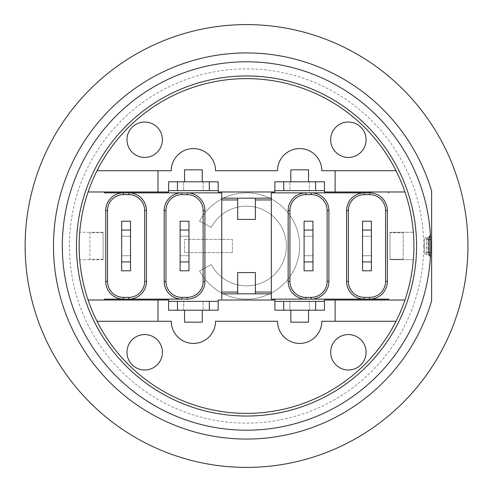 <?xml version="1.0" encoding="UTF-8"?>
<svg xmlns="http://www.w3.org/2000/svg" width="492" height="492" viewBox="0 0 492 492"><rect width="100%" height="100%" fill="white"/><g stroke="black" fill="none" stroke-linecap="round" stroke-linejoin="round"><path stroke-width="0.37" stroke-dasharray="2.46 1.84" d="M274.874 190.65L274.874 181.794L290.815 181.794L274.874 181.794L274.874 190.65L324.468 190.65L324.468 181.794L324.468 190.65L324.468 181.794L274.874 181.794L274.874 190.65M309.413 181.794L289.929 181.794L309.413 181.794L309.413 190.65L289.929 190.65L289.929 181.794L289.929 190.65L309.413 190.65L309.413 181.794M168.602 190.65L168.602 181.794L184.543 181.794L168.602 181.794L168.602 190.65L218.196 190.65L218.196 181.794L218.196 190.65L218.196 181.794L168.602 181.794L168.602 190.65M203.141 181.794L183.657 181.794L203.141 181.794L203.141 190.65L183.657 190.65L183.657 181.794L183.657 190.65L203.141 190.65L203.141 181.794M218.196 301.35L218.196 310.206L202.255 310.206L218.196 310.206L218.196 301.35L168.602 301.35L168.602 310.206L168.602 301.35L168.602 310.206L218.196 310.206L218.196 301.35M183.657 310.206L203.141 310.206L183.657 310.206L183.657 301.35L203.141 301.35L203.141 310.206L203.141 301.35L183.657 301.35L183.657 310.206M371.405 221.203L371.405 270.797L362.549 270.797L362.549 221.203L371.405 221.203M371.405 236.258L371.405 255.742L371.405 236.258L362.549 236.258L362.549 255.742L362.549 236.258L371.405 236.258M371.405 255.742L362.549 255.742L371.405 255.742M312.955 221.203L312.955 270.797L304.099 270.797L304.099 221.203L312.955 221.203M312.955 236.258L312.955 255.742L312.955 236.258L304.099 236.258L304.099 255.742L304.099 236.258L312.955 236.258M312.955 255.742L304.099 255.742L312.955 255.742M274.874 310.206L274.874 301.35L274.874 310.206L324.468 310.206L308.527 310.206L324.468 310.206L324.468 301.35L274.874 301.35L274.874 310.206M309.413 310.206L289.929 310.206L309.413 310.206L309.413 301.35L289.929 301.35L309.413 301.35L309.413 310.206M289.929 310.206L289.929 301.35L289.929 310.206M324.468 301.35L324.468 310.206L324.468 301.35M121.665 270.797L121.665 221.203L130.521 221.203L130.521 270.797L121.665 270.797M121.665 255.742L121.665 236.258L121.665 255.742L130.521 255.742L130.521 236.258L130.521 255.742L121.665 255.742M121.665 236.258L130.521 236.258L121.665 236.258M369.633 192.864A17.712 17.712 0 0 1 387.345 210.576M387.345 281.424A17.712 17.712 0 0 1 369.633 299.136L305.87 299.136A17.712 17.712 0 0 1 288.158 281.424L288.158 210.576A17.712 17.712 0 0 1 305.87 192.864M311.184 299.136A17.712 17.712 0 0 0 328.896 281.424L328.896 210.576A17.712 17.712 0 0 0 311.184 192.864L364.32 192.864A17.712 17.712 0 0 0 346.608 210.576M123.437 192.864L187.2 192.864A17.712 17.712 0 0 1 204.912 210.576L204.912 281.424A17.712 17.712 0 0 1 187.2 299.136L123.437 299.136A17.712 17.712 0 0 1 105.725 281.424L105.725 210.576A17.712 17.712 0 0 1 123.437 192.864M103.068 232.273L103.068 232.716L89.888 232.716L89.888 259.284L103.068 259.284L103.068 259.727L103.068 232.273L79.716 232.273L103.068 232.273M103.068 259.284L103.068 232.716L89.888 232.716L89.888 259.284L103.068 259.284M180.115 221.203L180.115 270.797L188.971 270.797L188.971 221.203L180.115 221.203M237.679 293.822L237.679 272.568M271.332 299.136L271.332 293.822L221.738 293.822L221.738 299.136M237.679 219.432L237.679 198.178M255.391 198.178L255.391 219.432M255.391 272.568L255.391 293.822M128.75 192.864A17.712 17.712 0 0 1 146.462 210.576L146.462 281.424A17.712 17.712 0 0 1 128.75 299.136M364.32 299.136A17.712 17.712 0 0 1 346.608 281.424M221.738 192.864L221.738 198.178L271.332 198.178L271.332 192.864M181.886 299.136A17.712 17.712 0 0 1 164.174 281.424L164.174 210.576A17.712 17.712 0 0 1 181.886 192.864M390.002 259.284L403.176 259.284L390.002 259.284L390.002 232.716L403.176 232.716L390.002 232.716L390.002 232.273L390.002 259.284M403.176 259.284L403.176 232.716L403.176 259.284M271.332 198.178L271.332 293.822M221.738 293.822L221.738 198.178M388.674 192.864L388.674 191.978L324.468 191.978M324.468 300.022L388.674 300.022L388.674 299.136M168.602 191.978L104.396 191.978L104.396 192.864M104.396 299.136L104.396 300.022L168.602 300.022M308.527 181.794L308.527 169.838L290.815 169.838L290.815 181.794M274.874 191.978L218.196 191.978M202.255 181.794L202.255 169.838L184.543 169.838L184.543 181.794M184.543 310.206L184.543 322.162L202.255 322.162L202.255 310.206M218.196 300.022L274.874 300.022M290.815 310.206L290.815 322.162L308.527 322.162L308.527 310.206M103.068 259.727L79.716 259.727A167.378 167.378 0 0 1 79.716 232.273A167.378 167.378 0 0 0 79.716 259.727L103.068 259.727M413.348 259.727L390.002 259.727L413.348 259.727A167.378 167.378 0 0 0 413.348 232.273A167.378 167.378 0 0 1 413.348 259.727M413.348 232.273L390.002 232.273L413.348 232.273M79.157 246A167.378 167.378 0 0 1 97.035 170.724L171.259 170.724A22.14 22.14 0 0 1 193.399 148.584A22.14 22.14 0 0 1 215.539 170.724L277.531 170.724A22.14 22.14 0 0 1 299.671 148.584A22.14 22.14 0 0 1 321.811 170.724L396.029 170.724A167.378 167.378 0 0 1 396.029 321.276L321.811 321.276A22.14 22.14 0 0 1 299.671 343.416A22.14 22.14 0 0 1 277.531 321.276L215.539 321.276A22.14 22.14 0 0 1 193.399 343.416A22.14 22.14 0 0 1 171.259 321.276L97.035 321.276A167.378 167.378 0 0 1 79.157 246M144.691 157.44A17.712 17.712 0 0 0 160.029 130.872A17.712 17.712 0 0 0 129.353 130.872A17.712 17.712 0 0 0 144.691 157.44M144.691 369.984A17.712 17.712 0 0 0 160.029 343.416A17.712 17.712 0 0 0 129.353 343.416A17.712 17.712 0 0 0 144.691 369.984M348.379 369.984A17.712 17.712 0 0 0 363.717 343.416A17.712 17.712 0 0 0 333.041 343.416A17.712 17.712 0 0 0 348.379 369.984M348.379 157.44A17.712 17.712 0 0 0 363.717 130.872A17.712 17.712 0 0 0 333.041 130.872A17.712 17.712 0 0 0 348.379 157.44M404.953 300.022L388.674 300.022M335.095 300.022L335.095 321.276M104.396 300.022L88.111 300.022M157.975 321.276L157.975 300.022M388.674 191.978L404.953 191.978M335.095 170.724L335.095 191.978M88.111 191.978L104.396 191.978M157.975 191.978L157.975 170.724M396.029 321.276A167.378 167.378 0 0 1 97.035 321.276M97.035 170.724A167.378 167.378 0 0 1 396.029 170.724M429.135 239.278L424.541 239.358A2.214 2.214 0 0 1 426.755 237.144L426.755 239.358L426.755 237.144A2.214 2.214 0 0 0 424.541 239.358L426.755 239.358L426.755 252.642L424.541 252.642A2.214 2.214 0 0 0 426.755 254.856L426.755 252.642L426.755 254.856A2.214 2.214 0 0 1 424.541 252.642L426.927 252.642A180.515 180.515 0 0 0 426.927 239.358L428.188 237.144A2.214 2.214 0 0 0 430.395 234.795M429.141 239.333L428.403 239.358A181.991 181.991 0 0 1 428.403 252.642L429.141 252.667M429.614 236.621A2.214 2.214 0 0 1 428.188 237.144L428.403 239.358L426.755 239.358L426.755 252.642L428.403 252.642L428.188 254.856A2.214 2.214 0 0 1 429.614 255.379A2.214 2.214 0 0 0 428.188 254.856L428.114 254.856A2.214 2.202 90 0 1 429.184 255.133L428.114 254.856L426.927 252.642L429.135 252.722M429.178 236.867A2.214 2.202 90 0 1 428.114 237.144L429.184 236.855M428.114 254.856L428.188 254.856A2.214 2.214 0 0 1 429.614 255.379M424.541 252.642L424.541 239.358L424.541 252.642M430.395 257.205A184.205 184.205 0 0 1 246.535 430.205A184.205 184.205 0 0 1 62.33 246A184.205 184.205 0 0 1 246.535 61.795A184.205 184.205 0 0 1 430.432 235.348M430.617 239.278A184.205 184.205 0 0 1 430.617 252.722M246.535 430.205A184.205 184.205 0 0 1 62.33 246A184.205 184.205 0 0 1 246.535 61.795A184.205 184.205 0 0 1 430.74 246A184.205 184.205 0 0 1 246.535 430.205A184.205 184.205 0 0 1 62.33 246A184.205 184.205 0 0 1 246.535 61.795A184.205 184.205 0 0 1 430.74 246A184.205 184.205 0 0 1 246.535 430.205M431.625 300.901L431.625 191.099A193.061 193.061 0 0 0 134.402 88.843A193.061 193.061 0 0 0 134.402 403.157A193.061 193.061 0 0 0 431.625 300.901M423.655 246A177.12 177.12 0 0 1 246.535 423.12A177.12 177.12 0 0 1 69.415 246A177.12 177.12 0 0 1 246.535 68.88A177.12 177.12 0 0 1 423.655 246M246.535 467.4A221.4 221.4 0 0 0 467.935 246A221.4 221.4 0 0 0 246.535 24.6A221.4 221.4 0 0 0 25.135 246A221.4 221.4 0 0 0 246.535 467.4M232.365 252.642L184.543 252.642L184.543 239.358L232.365 239.358L232.365 252.642L232.365 239.358L184.543 239.358L184.543 252.642L232.365 252.642M199.537 270.797L211.289 264.598L199.537 270.797A53.136 53.136 0 0 0 280.169 287.137A53.136 53.136 0 0 0 280.169 204.863A53.136 53.136 0 0 0 199.537 221.203L211.289 227.402A39.852 39.852 0 0 1 271.762 215.152A39.852 39.852 0 0 1 271.762 276.848A39.852 39.852 0 0 1 211.289 264.598A39.852 39.852 0 0 0 271.762 276.848A39.852 39.852 0 0 0 271.762 215.152A39.852 39.852 0 0 0 211.289 227.402L199.537 221.203A53.136 53.136 0 0 1 280.169 204.863A53.136 53.136 0 0 1 280.169 287.137A53.136 53.136 0 0 1 199.537 270.797M180.115 255.742L180.115 236.258L180.115 255.742L188.971 255.742L188.971 236.258L188.971 255.742L180.115 255.742M180.115 236.258L188.971 236.258L180.115 236.258"/><path stroke-width="0.74" d="M274.874 181.794L274.874 190.65L283.73 190.65L283.73 181.794L274.874 181.794M283.73 181.794L315.612 181.794L315.612 190.65L283.73 190.65M315.612 190.65L324.468 190.65L324.468 181.794L315.612 181.794M274.874 191.978L274.874 190.65L274.874 191.978L218.196 191.978L218.196 181.794L209.34 181.794L209.34 190.65L177.458 190.65L177.458 181.794L168.602 181.794L168.602 190.65L177.458 190.65M177.458 181.794L209.34 181.794M209.34 190.65L218.196 190.65L218.196 191.978M168.602 191.978L168.602 190.65L168.602 191.978L88.111 191.978A167.378 167.378 0 0 1 97.035 170.724L157.975 170.724L157.975 191.978M218.196 310.206L218.196 301.35L209.34 301.35L209.34 310.206L218.196 310.206M209.34 310.206L177.458 310.206L177.458 301.35L209.34 301.35M177.458 301.35L168.602 301.35L168.602 310.206L177.458 310.206M218.196 300.022L218.196 301.35L218.196 300.022L274.874 300.022L274.874 310.206L283.73 310.206L283.73 301.35L274.874 301.35L274.874 300.022M371.405 230.059L371.405 221.203L362.549 221.203L362.549 230.059L371.405 230.059L371.405 261.941L362.549 261.941L362.549 230.059M362.549 261.941L362.549 270.797L371.405 270.797L371.405 261.941M312.955 230.059L312.955 221.203L304.099 221.203L304.099 230.059L312.955 230.059L312.955 261.941L304.099 261.941L304.099 230.059M304.099 261.941L304.099 270.797L312.955 270.797L312.955 261.941M315.612 310.206L324.468 310.206L324.468 301.35L315.612 301.35L315.612 310.206L283.73 310.206M283.73 301.35L315.612 301.35M121.665 261.941L121.665 270.797L130.521 270.797L130.521 261.941L121.665 261.941L121.665 230.059L130.521 230.059L130.521 261.941M130.521 230.059L130.521 221.203L121.665 221.203L121.665 230.059M369.633 194.635L369.633 192.864L364.32 192.864L364.32 194.635L369.633 194.635A15.941 15.941 0 0 1 385.574 210.576L387.345 210.576L387.345 281.424L387.345 210.576A17.712 17.712 0 0 0 369.633 192.864L271.332 192.864L311.184 192.864L311.184 194.635A15.941 15.941 0 0 1 327.125 210.576L328.896 210.576A17.712 17.712 0 0 0 311.184 192.864M369.633 299.136L388.674 299.136L369.633 299.136A17.712 17.712 0 0 0 387.345 281.424L385.574 281.424A15.941 15.941 0 0 1 369.633 297.365L369.633 299.136L364.32 299.136L364.32 297.365A15.941 15.941 0 0 1 348.379 281.424L348.379 210.576A15.941 15.941 0 0 1 364.32 194.635M123.437 192.864L104.396 192.864L123.437 192.864A17.712 17.712 0 0 0 105.725 210.576L105.725 281.424A17.712 17.712 0 0 0 123.437 299.136L128.75 299.136A17.712 17.712 0 0 0 146.462 281.424L146.462 210.576A17.712 17.712 0 0 0 128.75 192.864L123.437 192.864L123.437 194.635L128.75 194.635A15.941 15.941 0 0 1 144.691 210.576L144.691 281.424A15.941 15.941 0 0 1 128.75 297.365L123.437 297.365L123.437 299.136L104.396 299.136L123.437 299.136M128.75 297.365L128.75 299.136L187.2 299.136A17.712 17.712 0 0 0 204.912 281.424L204.912 210.576A17.712 17.712 0 0 0 187.2 192.864L128.75 192.864L128.75 194.635M187.2 192.864L221.738 192.864L187.2 192.864L187.2 194.635A15.941 15.941 0 0 1 203.141 210.576L203.141 281.424A15.941 15.941 0 0 1 187.2 297.365L181.886 297.365A15.941 15.941 0 0 1 165.945 281.424L165.945 210.576A15.941 15.941 0 0 1 181.886 194.635L187.2 194.635M237.679 292.051L221.738 292.051L221.738 293.822L237.679 293.822L237.679 272.568L255.391 272.568L255.391 293.822L271.332 293.822L271.332 292.051L255.391 292.051M255.391 293.822L237.679 293.822M221.738 198.178L221.738 199.949L237.679 199.949L237.679 198.178L221.738 198.178L221.738 192.864M255.391 199.949L271.332 199.949L271.332 198.178L255.391 198.178L255.391 219.432L237.679 219.432L237.679 199.949M271.332 199.949L271.332 292.051M221.738 292.051L221.738 199.949M181.886 194.635L181.886 192.864A17.712 17.712 0 0 0 164.174 210.576L164.174 281.424A17.712 17.712 0 0 0 181.886 299.136L181.886 297.365M364.32 192.864A17.712 17.712 0 0 0 346.608 210.576L346.608 281.424A17.712 17.712 0 0 0 364.32 299.136L311.184 299.136A17.712 17.712 0 0 0 328.896 281.424L328.896 210.576M348.379 281.424L346.608 281.424L346.608 210.576L348.379 210.576M288.158 210.576L289.929 210.576A15.941 15.941 0 0 1 305.87 194.635L305.87 192.864A17.712 17.712 0 0 0 288.158 210.576L288.158 281.424A17.712 17.712 0 0 0 305.87 299.136L311.184 299.136L311.184 297.365L305.87 297.365L305.87 299.136L271.332 299.136L271.332 293.822M237.679 198.178L255.391 198.178M221.738 299.136L221.738 293.822M271.332 192.864L271.332 198.178M305.87 299.136L271.332 299.136M388.674 191.978L335.095 191.978L335.095 170.724L396.029 170.724A167.378 167.378 0 0 1 404.953 191.978L388.674 191.978L388.674 192.864M388.674 299.136L388.674 300.022L404.953 300.022A167.378 167.378 0 0 1 396.029 321.276L335.095 321.276L335.095 300.022L388.674 300.022M104.396 192.864L104.396 191.978M104.396 300.022L157.975 300.022L157.975 321.276L97.035 321.276A167.378 167.378 0 0 1 88.111 300.022L104.396 300.022L104.396 299.136M88.111 300.022A167.378 167.378 0 0 1 88.111 191.978M324.468 191.978L324.468 190.65L324.468 191.978L335.095 191.978M168.602 300.022L168.602 301.35L168.602 300.022L157.975 300.022M324.468 301.35L324.468 300.022L324.468 301.35M144.691 157.44A17.712 17.712 0 0 1 129.353 130.872A17.712 17.712 0 0 1 160.029 130.872A17.712 17.712 0 0 1 144.691 157.44M144.691 369.984A17.712 17.712 0 0 1 129.353 343.416A17.712 17.712 0 0 1 160.029 343.416A17.712 17.712 0 0 1 144.691 369.984M348.379 369.984A17.712 17.712 0 0 1 333.041 343.416A17.712 17.712 0 0 1 363.717 343.416A17.712 17.712 0 0 1 348.379 369.984M348.379 157.44A17.712 17.712 0 0 1 333.041 130.872A17.712 17.712 0 0 1 363.717 130.872A17.712 17.712 0 0 1 348.379 157.44M335.095 321.276L321.811 321.276A22.14 22.14 0 0 1 299.671 343.416A22.14 22.14 0 0 1 277.531 321.276L215.539 321.276A22.14 22.14 0 0 1 193.399 343.416A22.14 22.14 0 0 1 171.259 321.276L157.975 321.276M335.095 300.022L324.468 300.022M157.975 170.724L171.259 170.724A22.14 22.14 0 0 1 193.399 148.584A22.14 22.14 0 0 1 215.539 170.724L277.531 170.724A22.14 22.14 0 0 1 299.671 148.584A22.14 22.14 0 0 1 321.811 170.724L335.095 170.724M184.543 181.794L184.543 169.838L202.255 169.838L202.255 181.794M290.815 181.794L290.815 169.838L308.527 169.838L308.527 181.794M404.953 191.978A167.378 167.378 0 0 1 404.953 300.022M308.527 310.206L308.527 322.162L290.815 322.162L290.815 310.206M202.255 310.206L202.255 322.162L184.543 322.162L184.543 310.206M396.029 321.276A167.378 167.378 0 0 1 97.035 321.276M429.141 252.667L430.617 252.722A184.205 184.205 0 0 0 430.617 239.278L430.395 234.795A184.205 184.205 0 0 0 246.535 61.795A184.205 184.205 0 0 0 62.367 242.261A184.205 184.205 0 0 0 239.063 430.051A184.205 184.205 0 0 0 430.395 257.205L430.617 252.722A184.205 184.205 0 0 1 430.395 257.205A2.214 2.214 0 0 0 429.614 255.379A2.214 2.214 0 0 1 430.395 257.205A2.214 2.214 0 0 0 429.614 255.379M429.614 236.621A2.214 2.214 0 0 0 430.395 234.795L430.309 234.795A2.214 2.202 90 0 1 429.178 236.867L429.737 236.363L428.864 239.284A182.452 182.452 0 0 1 428.864 252.716L429.744 255.637L429.184 255.145A2.214 2.202 90 0 1 430.309 257.205L430.395 257.205M428.864 252.716L430.309 257.205M430.432 235.348A184.205 184.205 0 0 1 430.617 239.278L429.141 239.333M430.309 234.795L428.864 239.284M97.035 170.724A167.378 167.378 0 0 1 396.029 170.724M431.625 300.901A193.061 193.061 0 0 1 54.366 227.47A193.061 193.061 0 0 1 431.625 191.099L431.625 300.901M246.535 467.4A221.4 221.4 0 0 1 54.796 135.3A221.4 221.4 0 0 1 438.274 135.3A221.4 221.4 0 0 1 246.535 467.4M180.115 261.941L180.115 270.797L188.971 270.797L188.971 261.941L180.115 261.941L180.115 230.059L188.971 230.059L188.971 261.941M188.971 230.059L188.971 221.203L180.115 221.203L180.115 230.059M123.437 297.365A15.941 15.941 0 0 1 107.496 281.424L105.725 281.424M146.462 281.424L144.691 281.424M107.496 281.424L107.496 210.576L105.725 210.576M146.462 210.576L144.691 210.576M107.496 210.576A15.941 15.941 0 0 1 123.437 194.635M187.2 299.136L187.2 297.365M165.945 281.424L164.174 281.424M204.912 281.424L203.141 281.424M165.945 210.576L164.174 210.576M204.912 210.576L203.141 210.576M385.574 210.576L385.574 281.424M369.633 297.365L364.32 297.365M305.87 194.635L311.184 194.635M327.125 210.576L327.125 281.424L328.896 281.424M327.125 281.424A15.941 15.941 0 0 1 311.184 297.365M288.158 281.424L289.929 281.424L289.929 210.576M305.87 297.365A15.941 15.941 0 0 1 289.929 281.424M246.535 75.965A170.035 170.035 0 0 1 416.57 246A170.035 170.035 0 0 1 246.535 416.035A170.035 170.035 0 0 1 76.5 246A170.035 170.035 0 0 1 246.535 75.965M429.135 239.278L429.135 252.722"/></g></svg>
